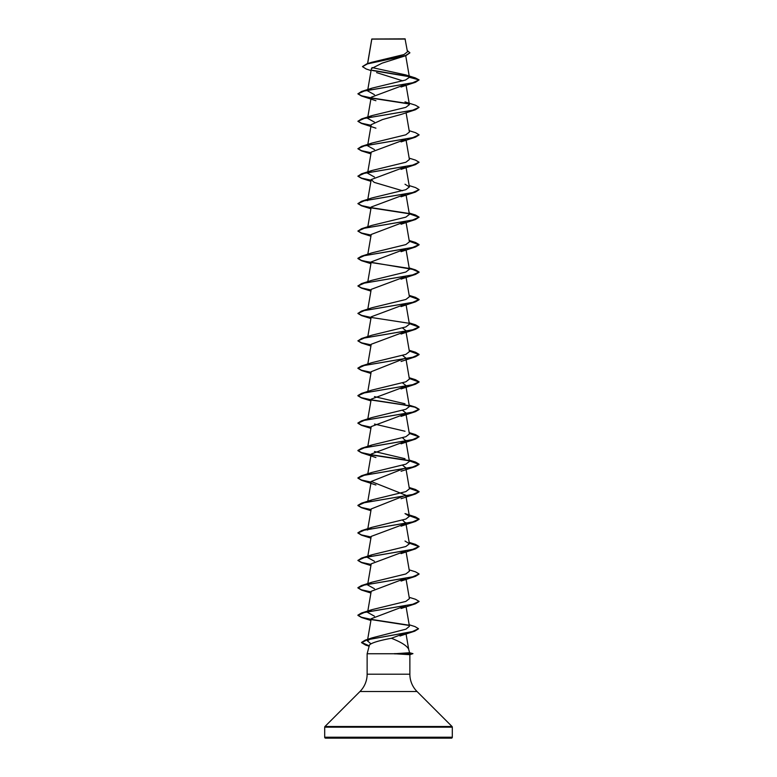 <?xml version="1.0" encoding="UTF-8"?>
<svg xmlns="http://www.w3.org/2000/svg" width="777" height="777" viewBox="0 0 777 777"><rect width="100%" height="100%" fill="white"/><g stroke="black" fill="none" stroke-linecap="round" stroke-linejoin="round"><path stroke-width="1.17" d="M362.509 66.54L366.802 63.86L371.561 62.335L403.962 54.545L407.469 51.826L405.05 38.85L371.794 39.005M405.283 39.083L371.814 39.112L367.647 63.597M324.689 737.227A0.913 0.913 0 0 0 325.612 738.15L451.388 738.15A0.913 0.913 0 0 0 452.311 737.227L324.689 737.227L324.689 727.165A0.913 0.913 0 0 1 324.961 726.514L359.965 691.511A24.475 24.475 0 0 0 367.132 674.213L367.132 653.748L394.531 653.748L409.596 652.738L412.946 653.642L409.596 652.738L408.653 649.193C406.963 645.794 401.214 642.152 391.404 638.267C378.923 640.588 371.62 642.812 369.493 644.929L367.132 653.748M394.531 653.748L409.867 654.69L409.867 674.213A24.475 24.475 0 0 0 417.035 691.511L452.039 726.514A0.913 0.913 0 0 1 452.311 727.165L452.311 737.227M371.066 70.6L366.142 68.968L362.5 66.657L367.424 63.899L405.963 55.623L382.099 63.16L371.416 68.58L367.589 90.88L374.465 94.687M376.583 72.601L402.826 80.886M405.575 84.411L371.212 97.232L367.589 118.327L371.998 115.598L405.847 107.352L409.411 104.604L405.011 101.874L415.501 105.216L419.094 107.352L412.616 110.247L361.499 118.939L357.906 121.309L361.499 123.446L371.066 125.524M401.155 114.423L382.507 119.551L371.212 124.679L367.589 145.775L374.465 149.582M405.575 139.306L371.212 152.127L367.589 173.222L374.465 177.03M405.575 166.754L371.212 179.574L374.193 182.372L402.535 190.754M405.575 194.201L371.212 207.022L367.822 226.758M405.711 221.396L371.212 234.469L367.822 254.205M405.711 248.844L371.212 261.917L367.822 281.653M405.575 276.544L371.212 289.365L367.822 309.1M405.575 303.992L371.212 316.812L367.822 336.548M402.535 327.991L405.788 330.536L409.411 351.631L405.847 354.38L371.989 362.626L361.499 365.967L357.906 368.104L361.402 370.211L371.105 372.329M405.575 331.439L371.212 344.26L367.822 363.995M402.535 355.439L405.788 357.983L371.212 371.707L367.822 391.443M402.535 382.886L405.788 385.431L409.411 406.526L405.856 409.275L371.998 417.521L361.499 420.862L357.906 422.999L361.402 425.106L371.105 427.224M405.575 386.334L371.212 399.155L367.822 418.89M402.535 410.334L405.788 412.878L409.411 433.974L405.847 436.723L371.989 444.968L361.499 448.31L357.906 450.446L361.402 452.554L371.105 454.671M405.575 413.782L371.212 426.602L367.822 446.338M402.535 437.781L405.895 440.947M405.575 441.229L371.212 454.05L367.822 473.785M402.535 465.229L405.788 467.773L371.212 481.497L405.788 495.221L371.212 508.945L367.589 530.04M402.535 520.124L405.895 523.29M405.575 523.572L371.212 536.392L367.589 557.488L371.998 554.759L405.856 546.513L409.411 543.764L405.002 541.035M405.575 551.019L371.212 563.84L367.589 584.935L374.465 588.743M405.711 578.214L371.212 591.287L367.589 612.383L371.998 609.654L405.847 601.408L409.411 598.659L406.089 579.312M405.711 605.662L371.212 618.735L367.657 639.452M405.662 632.964L391.404 638.267M370.784 643.696L367.414 640.86L372.212 637.83L405.953 629.166L409.44 626.272L406.089 606.759M374.465 616.19L367.589 612.383L367.696 611.771M368.249 583.983L371.989 582.206L405.847 573.96L409.411 571.212L406.089 551.864M374.465 561.295L367.589 557.488L367.696 556.876M368.249 529.088L371.998 527.311L405.847 519.065L409.411 516.317L405.002 513.587L415.501 516.928L419.094 519.065L412.616 521.959L361.499 530.652L357.906 532.789L361.402 534.897L371.105 537.014M367.948 501.932L371.998 499.864L405.847 491.618L409.411 488.869L405.788 467.773M368.249 474.193L371.998 472.416L405.856 464.17L409.411 461.421L405.788 440.326M405.011 458.692L374.465 451.505M367.948 447.037L371.989 444.968M405.011 431.245L374.465 424.057M405.002 403.797L374.465 396.61M409.265 378.224L415.501 379.691L419.094 381.828L412.616 384.722L361.499 393.415L371.998 390.073L405.847 381.828L409.411 379.079L405.895 358.605M409.265 323.329L415.501 324.796L419.094 326.932L412.616 329.827L361.499 338.519L371.989 335.178L405.847 326.932L409.411 324.184L406.089 304.837M409.265 295.882L415.501 297.348L419.094 299.485L412.616 302.379L361.499 311.072L371.989 307.731L405.847 299.485L409.411 296.736L406.089 277.389M409.178 267.929L415.501 269.901L419.094 272.037L412.616 274.932L361.499 283.624L371.998 280.283L405.847 272.037L409.411 269.289L406.089 249.941M409.178 240.481L415.501 242.453L419.094 244.59L412.616 247.484L361.499 256.177L371.998 252.836L405.847 244.59L409.411 241.841L406.089 222.494M409.178 213.034L415.501 215.006L419.094 217.142L412.616 220.037L361.499 228.729L371.989 225.388L405.847 217.142L409.411 214.394L406.089 195.046M409.178 185.586L415.501 187.558L419.094 189.695L412.616 192.589L361.499 201.282L371.989 197.941L405.847 189.695L409.411 186.946L405.011 184.217M368.249 172.271L371.998 170.493L405.856 162.247L409.411 159.499L406.089 140.151M368.249 144.823L371.998 143.046L405.847 134.8L409.411 132.051L406.089 112.704M374.465 122.135L367.589 118.327M368.249 89.928L371.989 88.151L405.516 80.031L409.43 77.311L405.623 74.883L371.989 67.55M409.158 76.67L372.552 70.552M405.963 55.623L409.867 52.875M409.43 77.311L419.094 79.905L412.616 82.799L361.499 91.492L357.906 93.862L364.384 90.967L415.501 82.275L419.094 79.905L415.306 77.894L405.623 74.883M408.867 76.389L372.193 70.251M366.802 63.86L405.545 55.536L409.877 52.758L407.255 50.554M378.894 738.15L380.176 738.15M422.727 738.15L421.717 738.15M396.824 738.15L395.92 738.15M357.906 93.862L361.499 95.998L371.066 98.077M371.425 98.135L409.052 103.943M419.094 107.352L415.501 109.722L364.384 118.415L357.906 121.309M419.085 134.916L415.501 137.17L364.384 145.862L357.906 148.757L361.499 150.893L371.066 152.972M409.178 158.139L415.501 160.111L419.094 162.247L415.501 164.617L364.384 173.31L357.906 176.204L361.499 178.341L371.066 180.419M419.094 189.695L415.501 192.065L364.384 200.757L357.906 203.652L361.499 205.788L371.066 207.867M371.425 207.925L409.052 213.733M409.304 213.782L419.085 217.259M419.094 217.142L415.501 219.512L364.384 228.205L357.906 231.099L361.499 233.236L371.066 235.314M409.304 241.229L419.094 244.823L415.501 246.96L364.384 255.652L357.906 258.547L361.499 260.683L412.616 269.376L419.094 272.271L415.501 274.407L364.384 283.1L357.906 285.994L361.499 288.131L371.066 290.209M409.304 296.124L419.094 299.718L415.501 301.855L364.384 310.547L357.906 313.442L361.499 315.579L371.066 317.657M409.304 323.572L419.094 327.166L415.501 329.302L364.384 337.995L357.906 340.889L361.499 343.026L371.066 345.105M409.304 351.019L419.094 354.613L415.501 356.75L364.384 365.443L357.906 368.337L361.499 370.474L371.066 372.552M409.304 378.467L419.094 382.061L415.501 384.197L364.384 392.89L357.906 395.784L361.499 397.921L371.066 400M371.425 400.058L402.875 404.778L414.724 407.148L419.094 409.508L415.501 411.645L364.384 420.338L357.906 423.232L361.499 425.369L371.066 427.447M409.304 433.362L419.085 436.839M409.265 433.119L415.501 434.586L419.094 436.723L415.501 439.092L364.384 447.785L357.906 450.679L361.499 452.816L371.066 454.895M371.425 454.953L409.052 460.761M409.304 460.81L419.094 464.403L415.501 466.54L364.384 475.233L357.906 478.127L361.499 480.264L371.066 482.342M409.304 488.257L419.094 491.851L415.501 493.987L364.384 502.68L357.906 505.574L361.499 507.711L371.066 509.79M409.304 515.705L419.094 519.298L415.501 521.435L364.384 530.128L357.906 533.022L361.499 535.159L371.066 537.237M409.304 543.152L419.085 546.629M409.178 542.404L415.501 544.376L419.094 546.513L415.501 548.883L364.384 557.575L357.906 560.47L361.499 562.606L371.066 564.685M419.085 574.077L415.501 576.33L364.384 585.023L357.906 587.917L361.499 590.054L371.066 592.132M419.085 601.524L415.501 603.778L364.384 612.47L357.906 615.365L361.499 617.501L371.066 619.58M371.425 619.638L408.945 625.427M418.502 628.826L414.714 631.177L367.268 639.782L361.558 642.647L365.656 645.104L369.192 646.056M409.867 654.69L412.946 653.642L394.531 653.865M357.915 93.745L361.596 95.794L371.105 97.853M371.289 97.883L408.751 103.652M357.915 121.193L361.596 123.242L371.105 125.301M409.178 130.691L415.501 132.663L419.094 134.8L412.616 137.694L361.499 146.387L357.906 148.757M357.915 148.64L361.596 150.689L371.105 152.748M419.094 162.247L412.616 165.142L361.499 173.834L357.906 176.204M357.915 176.088L361.596 178.137L371.105 180.196M361.499 201.282L357.906 203.652M357.915 203.535L361.596 205.584L371.105 207.644M371.289 207.673L408.751 213.442M361.499 228.729L357.906 231.099M357.915 230.983L361.596 233.032L371.105 235.091M361.499 256.177L357.906 258.314L361.402 260.421L371.105 262.539M371.289 262.568L408.751 268.337M361.499 283.624L357.906 285.994M357.915 285.878L361.596 287.927L371.105 289.986M361.499 311.072L357.906 313.442M357.915 313.325L361.596 315.375L371.105 317.434M371.289 317.463L408.751 323.232M361.499 338.519L357.906 340.889M357.915 340.773L361.596 342.822L371.105 344.881M409.265 350.777L415.501 352.243L419.094 354.38L412.616 357.274L361.499 365.967M361.499 393.415L357.906 395.551L361.402 397.659L371.105 399.776M371.289 399.805L408.751 405.575M409.265 405.672L415.501 407.138L419.094 409.275L412.616 412.169L361.499 420.862M419.094 436.723L412.616 439.617L361.499 448.31M371.289 454.7L408.751 460.47M409.265 460.567L415.501 462.033L419.094 464.17L412.616 467.064L361.499 475.757L357.906 477.894L361.402 480.001L371.105 482.119M409.265 488.014L415.501 489.481L419.094 491.618L412.616 494.512L361.499 503.205L357.906 505.341L361.402 507.449L371.105 509.566M409.265 515.462L415.501 516.928M419.094 546.513L412.616 549.407L361.499 558.1L357.906 560.47M357.915 560.353L361.596 562.402L371.105 564.461M409.178 569.852L415.501 571.823L419.094 573.96L412.616 576.855L361.499 585.547L357.906 587.684L361.402 589.792L371.105 591.909M409.178 597.299L415.501 599.271L419.094 601.408L412.616 604.302L361.499 612.995L357.906 615.131L361.402 617.239L371.105 619.356M371.289 619.386L408.624 625.135M409.178 624.757L415.035 626.602L418.512 628.719L412.412 631.565L365.248 640.131L361.558 642.424L369.25 645.833M394.366 653.642L412.946 653.642M452.311 727.165L324.689 727.165M452.039 726.514L324.961 726.514M417.035 691.511L359.965 691.511M409.867 674.213L367.132 674.213M371.775 39.044L367.56 63.627M405.73 55.701L409.411 77.176M367.696 90.268L367.589 90.88M406.089 85.256L409.411 104.604M367.696 145.163L367.589 145.775M367.696 172.611L367.589 173.222M406.089 167.599L409.411 186.946M371.212 179.574L367.589 200.67M371.212 481.497L367.822 501.233M405.788 495.221L409.411 516.317M405.788 522.668L409.411 543.764M367.608 639.694L367.414 640.86M406.041 633.896L408.692 649.339M369.153 646.211L365.656 645.104M415.501 82.275L401.078 87.005M361.499 95.998L375.922 100.728M415.501 109.722L401.078 114.452M361.499 123.446L375.922 128.176M415.501 137.17L401.078 141.9M361.499 150.893L370.911 153.875M415.501 164.617L401.078 169.347M361.499 178.341L370.911 181.323M415.501 192.065L401.078 196.795M361.499 205.788L370.911 208.77M415.501 219.512L401.078 224.242M361.499 233.236L370.911 236.218M415.501 246.96L401.078 251.69M361.499 260.683L370.911 263.665M415.501 274.407L401.078 279.137M361.499 288.131L370.911 291.113M415.501 301.855L401.078 306.585M361.499 315.579L370.911 318.56M415.501 329.302L401.078 334.032M361.499 343.026L370.911 346.008M415.501 356.75L401.078 361.48M361.499 370.474L370.911 373.455M415.501 384.197L401.078 388.927M361.499 397.921L370.911 400.903M415.501 411.645L401.078 416.375M361.499 425.369L370.911 428.35M415.501 439.092L401.078 443.822M361.499 452.816L375.922 457.546M415.501 466.54L401.078 471.27M361.499 480.264L375.922 484.994M415.501 493.987L401.078 498.717M361.499 507.711L370.911 510.693M415.501 521.435L401.078 526.165M361.499 535.159L370.911 538.14M415.501 548.883L401.078 553.612M361.499 562.606L370.911 565.588M415.501 576.33L401.078 581.06M361.499 590.054L370.911 593.036M415.501 603.778L401.078 608.508M361.499 617.501L370.911 620.483M414.714 631.177L400 635.994M372.212 637.83L365.248 640.131M371.998 609.654L361.499 612.995M371.989 582.206L361.499 585.547M371.998 554.759L361.499 558.1M371.998 527.311L361.499 530.652M371.998 499.864L361.499 503.205M409.178 487.509L415.501 489.481M371.998 472.416L361.499 475.757M409.178 460.062L415.501 462.033M409.178 432.614L415.501 434.586M409.178 405.167L415.501 407.138M409.178 377.719L415.501 379.691M409.178 350.272L415.501 352.243M409.178 322.824L415.501 324.796M409.178 295.377L415.501 297.348M371.998 170.493L361.499 173.834M371.998 143.046L361.499 146.387M371.998 115.598L361.499 118.939M371.989 88.151L361.499 91.492"/></g></svg>
